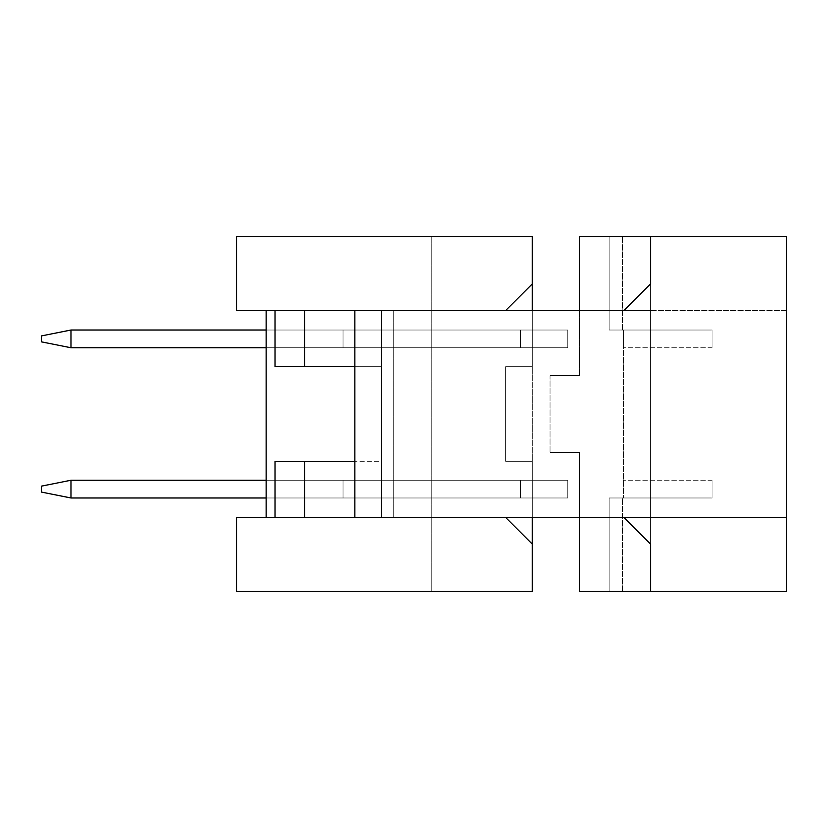 <?xml version="1.0" encoding="UTF-8"?>
<svg xmlns="http://www.w3.org/2000/svg" width="828" height="828" viewBox="0 0 828 828"><rect width="100%" height="100%" fill="white"/><g stroke="black" fill="none" stroke-linecap="round" stroke-linejoin="round"><path stroke-width="0.62" stroke-dasharray="4.14 3.1" d="M609.17 330.02L609.17 236.57L622.625 236.57L609.17 236.57L622.625 236.57L609.17 236.57L609.17 330.02L609.17 236.57L622.625 236.57L609.17 236.57L622.625 236.57L609.17 236.57L609.17 330.02L609.17 236.57L622.625 236.57L609.17 236.57L622.625 236.57L609.17 236.57L609.17 330.02L609.17 236.57L622.625 236.57L609.17 236.57L622.625 236.57L609.17 236.57L609.17 330.02L609.17 236.57L622.625 236.57L609.17 236.57L622.625 236.57L609.17 236.57L609.17 330.02L609.17 236.57L622.625 236.57L609.17 236.57L622.625 236.57L609.17 236.57L609.17 330.02L609.17 236.57L622.625 236.57L609.17 236.57L622.625 236.57L609.17 236.57L609.17 330.02L609.17 236.57L622.625 236.57L609.17 236.57L622.625 236.57L609.17 236.57L609.17 330.02L609.17 236.57L622.625 236.57L609.17 236.57L622.625 236.57L609.17 236.57L609.17 330.02L609.17 236.57L622.625 236.57L609.17 236.57L622.625 236.57L609.17 236.57L609.17 330.02L609.17 236.57L622.625 236.57L609.17 236.57L622.625 236.57L609.17 236.57L609.17 330.02L609.17 236.57L622.625 236.57L609.17 236.57L622.625 236.57L609.17 236.57L609.17 330.02L609.17 236.57L622.625 236.57L609.17 236.57L609.17 330.02L609.17 236.57L609.17 330.02L623.37 330.02L623.37 497.98L712.08 497.98L623.37 497.98L712.08 497.98L623.37 497.98L712.08 497.98L623.37 497.98L712.08 497.98L623.37 497.98L712.08 497.98L623.37 497.98L712.08 497.98L623.37 497.98L712.08 497.98L623.37 497.98L712.08 497.98L623.37 497.98L712.08 497.98L623.37 497.98L712.08 497.98L623.37 497.98L712.08 497.98L623.37 497.98L712.08 497.98L623.37 497.98L712.08 497.98L712.08 480.24L712.08 497.98L712.08 480.24L712.08 497.98L712.08 480.24L712.08 497.98L712.08 480.24L712.08 497.98L712.08 480.24L712.08 497.98L712.08 480.24L712.08 497.98L712.08 480.24L712.08 497.98L712.08 480.24L712.08 497.98L712.08 480.24L712.08 497.98L712.08 480.24L712.08 497.98L712.08 480.24L712.08 497.98L712.08 480.24L712.08 497.98L712.08 480.24L712.08 497.98L623.37 497.98L623.37 330.02L712.08 330.02L623.37 330.02L712.08 330.02L623.37 330.02L712.08 330.02L623.37 330.02L712.08 330.02L623.37 330.02L712.08 330.02L623.37 330.02L712.08 330.02L623.37 330.02L712.08 330.02L623.37 330.02L712.08 330.02L623.37 330.02L712.08 330.02L623.37 330.02L712.08 330.02L623.37 330.02L712.08 330.02L623.37 330.02L712.08 330.02L623.37 330.02L623.37 347.76L623.37 330.02L623.37 347.76L623.37 330.02L623.37 347.76L623.37 330.02L623.37 347.76L623.37 330.02L623.37 347.76L623.37 330.02L623.37 347.76L623.37 330.02L623.37 347.76L623.37 330.02L623.37 347.76L623.37 330.02L623.37 347.76L623.37 330.02L623.37 347.76L623.37 330.02L623.37 347.76L623.37 330.02L623.37 347.76L623.37 330.02L712.08 330.02L712.08 347.76L712.08 330.02L712.08 347.76L712.08 330.02L712.08 347.76L712.08 330.02L712.08 347.76L712.08 330.02L712.08 347.76L712.08 330.02L712.08 347.76L712.08 330.02L712.08 347.76L712.08 330.02L712.08 347.76L712.08 330.02L712.08 347.76L712.08 330.02L712.08 347.76L712.08 330.02L712.08 347.76L712.08 330.02L712.08 347.76L712.08 330.02L712.08 347.76L712.08 330.02L609.17 330.02L622.625 330.02L609.17 330.02L622.625 330.02L609.17 330.02L622.625 330.02L609.17 330.02L622.625 330.02L609.17 330.02L622.625 330.02L609.17 330.02L622.625 330.02L609.17 330.02L622.625 330.02L609.17 330.02L622.625 330.02L609.17 330.02L622.625 330.02L609.17 330.02L622.625 330.02L609.17 330.02L622.625 330.02L609.17 330.02L622.625 330.02L609.17 330.02L622.625 330.02L609.17 330.02L622.625 330.02L609.17 330.02L622.625 330.02L609.17 330.02L622.625 330.02L609.17 330.02L622.625 330.02L609.17 330.02L622.625 330.02L609.17 330.02L622.625 330.02L609.17 330.02L622.625 330.02L609.17 330.02L622.625 330.02L609.17 330.02L622.625 330.02L609.17 330.02L622.625 330.02L609.17 330.02L622.625 330.02L609.17 330.02L622.625 330.02L609.17 330.02L622.625 330.02L609.17 330.02L609.17 236.57L579.6 236.57L579.6 375.56L550.03 375.56L579.6 375.56L550.03 375.56L550.03 452.44L550.03 375.56L550.03 452.44L550.03 375.56L579.6 375.56L579.6 236.57L579.6 375.56L579.6 310.5L623.96 310.5L354.86 310.5L354.86 517.5L623.96 517.5L393.3 517.5L393.3 310.5L354.86 310.5L393.3 310.5L393.3 517.5L354.86 517.5L354.86 310.5L354.86 517.5L381.47 517.5L381.47 310.5L381.47 366.69L275.01 366.69L275.01 310.5L505.67 310.5L266.14 310.5L275.01 310.5L275.01 366.69L381.47 366.69L381.47 310.5L381.47 517.5L304.59 517.5L505.67 517.5L381.47 517.5L381.47 461.31L275.01 461.31L275.01 517.5L266.14 517.5L275.01 517.5L275.01 461.31L381.47 461.31L381.47 517.5L532.29 517.5L532.29 461.31L505.67 461.31L532.29 461.31L532.29 366.69L505.67 366.69L505.67 461.31L505.67 366.69L532.29 366.69L532.29 310.5L393.3 310.5L393.3 517.5L393.3 310.5L650.57 310.5L650.57 544.11L623.96 517.5L650.57 517.5L650.57 283.89L623.96 310.5L786.6 310.5L786.6 517.5L786.6 310.5L786.6 517.5L786.6 310.5L623.96 310.5L650.57 310.5L650.57 283.89L650.57 544.11L650.57 517.5L786.6 517.5L623.96 517.5L786.6 517.5L623.96 517.5L650.57 544.11L650.57 591.43L786.6 591.43L786.6 236.57L650.57 236.57L650.57 283.89L623.96 310.5L650.57 283.89M532.29 283.89L505.67 310.5L532.29 283.89L505.67 310.5L236.57 310.5L236.57 236.57L532.29 236.57L532.29 461.31L505.67 461.31L505.67 366.69L532.29 366.69L505.67 366.69L505.67 461.31L532.29 461.31L532.29 544.11L505.67 517.5L532.29 544.11L532.29 591.43L532.29 236.57L532.29 591.43L236.57 591.43L236.57 517.5L505.67 517.5L532.29 544.11M266.14 480.24L343.03 480.24L343.03 497.98L343.03 480.24L343.03 497.98L343.03 480.24L343.03 497.98L343.03 480.24L343.03 497.98L343.03 480.24L343.03 497.98L343.03 480.24L343.03 497.98L343.03 480.24L343.03 497.98L343.03 480.24L343.03 497.98L343.03 480.24L343.03 497.98L343.03 480.24L343.03 497.98L343.03 480.24L343.03 497.98L343.03 480.24L343.03 497.98L343.03 480.24L343.03 497.98L343.03 480.24L431.74 480.24L431.74 497.98L431.74 480.24L431.74 497.98L431.74 480.24L431.74 497.98L431.74 480.24L431.74 497.98L431.74 480.24L431.74 497.98L431.74 480.24L431.74 497.98L431.74 480.24L431.74 497.98L431.74 480.24L431.74 497.98L431.74 480.24L431.74 497.98L431.74 480.24L431.74 497.98L431.74 480.24L431.74 497.98L431.74 480.24L431.74 497.98L431.74 480.24L431.74 497.98L431.74 480.24L520.46 480.24L343.03 480.24L567.77 480.24L343.03 480.24L343.03 497.98L567.77 497.98L343.03 497.98L431.74 497.98L431.74 480.24L567.77 480.24L343.03 480.24L567.77 480.24L343.03 480.24L567.77 480.24L343.03 480.24L343.03 497.98L343.03 480.24L567.77 480.24L343.03 480.24L567.77 480.24L343.03 480.24L343.03 497.98L431.74 497.98L431.74 480.24L567.77 480.24L343.03 480.24L567.77 480.24L343.03 480.24L567.77 480.24L343.03 480.24L343.03 497.98L431.74 497.98L431.74 480.24L567.77 480.24L343.03 480.24L567.77 480.24L343.03 480.24L567.77 480.24L343.03 480.24L343.03 497.98L343.03 480.24L567.77 480.24L343.03 480.24L343.03 497.98L431.74 497.98L431.74 480.24L343.03 480.24L431.74 480.24L343.03 480.24L343.03 497.98L520.46 497.98L520.46 480.24L567.77 480.24L520.46 480.24L520.46 497.98L520.46 480.24L520.46 497.98L532.29 497.98L532.29 480.24L532.29 497.98L567.77 497.98L567.77 480.24L567.77 497.98L343.03 497.98L343.03 480.24L431.74 480.24L343.03 480.24L343.03 497.98L431.74 497.98L431.74 480.24L343.03 480.24L343.03 497.98L431.74 497.98L431.74 480.24L343.03 480.24L431.74 480.24L343.03 480.24L343.03 497.98L343.03 480.24L431.74 480.24L343.03 480.24L343.03 497.98L431.74 497.98L431.74 480.24L343.03 480.24L343.03 497.98L431.74 497.98L431.74 480.24L343.03 480.24L431.74 480.24L343.03 480.24L343.03 497.98L343.03 480.24L70.97 480.24L70.97 497.98L520.46 497.98L520.46 480.24L520.46 497.98L520.46 480.24L520.46 497.98L532.29 497.98L532.29 480.24L532.29 497.98L567.77 497.98L567.77 480.24L567.77 497.98L343.03 497.98L431.74 497.98L431.74 480.24L266.14 480.24L266.14 497.98L343.03 497.98L343.03 480.24L431.74 480.24L431.74 497.98L431.74 480.24L431.74 497.98L520.46 497.98L520.46 480.24L520.46 497.98L520.46 480.24L520.46 497.98L532.29 497.98L532.29 480.24L532.29 497.98L567.77 497.98L567.77 480.24L567.77 497.98L343.03 497.98L431.74 497.98L431.74 480.24L70.97 480.24L431.74 480.24L431.74 497.98L431.74 480.24L431.74 497.98L520.46 497.98L520.46 480.24L520.46 497.98L520.46 480.24L520.46 497.98L532.29 497.98L532.29 480.24L532.29 497.98L567.77 497.98L567.77 480.24L567.77 497.98L343.03 497.98L431.74 497.98L431.74 480.24L431.74 497.98L431.74 480.24L431.74 497.98L520.46 497.98L520.46 480.24L520.46 497.98L520.46 480.24L520.46 497.98L532.29 497.98L532.29 480.24L532.29 497.98L567.77 497.98L567.77 480.24L567.77 497.98L343.03 497.98L343.03 480.24L70.97 480.24L70.97 497.98L70.97 480.24L431.74 480.24L431.74 497.98L431.74 480.24L431.74 497.98L431.74 480.24L70.97 480.24L70.97 497.98L520.46 497.98L520.46 480.24L520.46 497.98L520.46 480.24L520.46 497.98L532.29 497.98L532.29 480.24L532.29 497.98L567.77 497.98L567.77 480.24L567.77 497.98L343.03 497.98L431.74 497.98L431.74 480.24L431.74 497.98L431.74 480.24L431.74 497.98L520.46 497.98L520.46 480.24L520.46 497.98L520.46 480.24L520.46 497.98L532.29 497.98L532.29 480.24L532.29 497.98L567.77 497.98L567.77 480.24L567.77 497.98L343.03 497.98L343.03 480.24L70.97 480.24L431.74 480.24L431.74 497.98L431.74 480.24L431.74 497.98L431.74 480.24L70.97 480.24L70.97 497.98L70.97 480.24L343.03 480.24L70.97 480.24L70.97 497.98L520.46 497.98L520.46 480.24L520.46 497.98L520.46 480.24L520.46 497.98L532.29 497.98L532.29 480.24L532.29 497.98L567.77 497.98L567.77 480.24L567.77 497.98L343.03 497.98L431.74 497.98L431.74 480.24L431.74 497.98L431.74 480.24L431.74 497.98L520.46 497.98L520.46 480.24L520.46 497.98L520.46 480.24L520.46 497.98L532.29 497.98L532.29 480.24L532.29 497.98L567.77 497.98L567.77 480.24L567.77 497.98L343.03 497.98L343.03 480.24L431.74 480.24L431.74 497.98L431.74 480.24L431.74 497.98L431.74 480.24L70.97 480.24L343.03 480.24L70.97 480.24L70.97 497.98L70.97 480.24L431.74 480.24L431.74 497.98L520.46 497.98L520.46 480.24L520.46 497.98L520.46 480.24L520.46 497.98L532.29 497.98L532.29 480.24L532.29 497.98L567.77 497.98L567.77 480.24L567.77 497.98L343.03 497.98L431.74 497.98L431.74 480.24L431.74 497.98L431.74 480.24L431.74 497.98L520.46 497.98L520.46 480.24L520.46 497.98L520.46 480.24L520.46 497.98L532.29 497.98L532.29 480.24L532.29 497.98L567.77 497.98L567.77 480.24L567.77 497.98L343.03 497.98L431.74 497.98L431.74 480.24L431.74 497.98L431.74 480.24L70.97 480.24L70.97 497.98L343.03 497.98L343.03 480.24L70.97 480.24L343.03 480.24L266.14 480.24L266.14 497.98L520.46 497.98L520.46 480.24L520.46 497.98L520.46 480.24L520.46 497.98L532.29 497.98L532.29 480.24L532.29 497.98L567.77 497.98L567.77 480.24L567.77 497.98L343.03 497.98L431.74 497.98L431.74 480.24L431.74 497.98L431.74 480.24L431.74 497.98L343.03 497.98L343.03 480.24L266.14 480.24L266.14 497.98L266.14 480.24L266.14 497.98L266.14 480.24L266.14 497.98L266.14 480.24L266.14 497.98L266.14 480.24L266.14 497.98L266.14 480.24L266.14 497.98L266.14 480.24L266.14 497.98L266.14 480.24L266.14 497.98L266.14 480.24L266.14 497.98L266.14 480.24L266.14 497.98L266.14 480.24L266.14 497.98L266.14 480.24L343.03 480.24L266.14 480.24L343.03 480.24L266.14 480.24L343.03 480.24L266.14 480.24L343.03 480.24L266.14 480.24L343.03 480.24L266.14 480.24L343.03 480.24L266.14 480.24L343.03 480.24L266.14 480.24L343.03 480.24L266.14 480.24L343.03 480.24L266.14 480.24L343.03 480.24L266.14 480.24L343.03 480.24L266.14 480.24L343.03 480.24L343.03 497.98L431.74 497.98L343.03 497.98L431.74 497.98L343.03 497.98L343.03 480.24L343.03 497.98L343.03 480.24L343.03 497.98L70.97 497.98L70.97 480.24L70.97 497.98L343.03 497.98L343.03 480.24L343.03 497.98L431.74 497.98L343.03 497.98L343.03 480.24L343.03 497.98L266.14 497.98L266.14 480.24L266.14 497.98L343.03 497.98L343.03 480.24L343.03 497.98L343.03 480.24L343.03 497.98L70.97 497.98L70.97 480.24L343.03 480.24L343.03 497.98L431.74 497.98L343.03 497.98L343.03 480.24L343.03 497.98L70.97 497.98L343.03 497.98L343.03 480.24L343.03 497.98L343.03 480.24L343.03 497.98L70.97 497.98L70.97 480.24L70.97 497.98L343.03 497.98L343.03 480.24L343.03 497.98L431.74 497.98L343.03 497.98L343.03 480.24L343.03 497.98L70.97 497.98L70.97 480.24L343.03 480.24L343.03 497.98L343.03 480.24L343.03 497.98L343.03 480.24L343.03 497.98L70.97 497.98L343.03 497.98L343.03 480.24L343.03 497.98L431.74 497.98L343.03 497.98L343.03 480.24L343.03 497.98L70.97 497.98L70.97 480.24L70.97 497.98L343.03 497.98L343.03 480.24L343.03 497.98L343.03 480.24L343.03 497.98L70.97 497.98L70.97 480.24L343.03 480.24L343.03 497.98L431.74 497.98L343.03 497.98L343.03 480.24L343.03 497.98L70.97 497.98L343.03 497.98L343.03 480.24L343.03 497.98L343.03 480.24L343.03 497.98L70.97 497.98L70.97 480.24L70.97 497.98L343.03 497.98L343.03 480.24L343.03 497.98L431.74 497.98L343.03 497.98L343.03 480.24L343.03 497.98L70.97 497.98L70.97 480.24L343.03 480.24L343.03 497.98L343.03 480.24L343.03 497.98L343.03 480.24L70.97 480.24L70.97 497.98L343.03 497.98L70.97 497.98L70.97 480.24L41.4 486.15L41.4 492.07L41.4 486.15L70.97 480.24L41.4 486.15L41.4 492.07L70.97 497.98L343.03 497.98L343.03 480.24L343.03 497.98L266.14 497.98M431.74 347.76L431.74 330.02L431.74 347.76L431.74 330.02L431.74 347.76L431.74 330.02L431.74 347.76L431.74 330.02L431.74 347.76L431.74 330.02L431.74 347.76L431.74 330.02L431.74 347.76L431.74 330.02L431.74 347.76L431.74 330.02L431.74 347.76L431.74 330.02L431.74 347.76L431.74 330.02L431.74 347.76L431.74 330.02L431.74 347.76L431.74 330.02L431.74 347.76L431.74 330.02L431.74 347.76L520.46 347.76L343.03 347.76L343.03 330.02L343.03 347.76L343.03 330.02L343.03 347.76L343.03 330.02L343.03 347.76L343.03 330.02L343.03 347.76L343.03 330.02L343.03 347.76L343.03 330.02L343.03 347.76L343.03 330.02L343.03 347.76L343.03 330.02L343.03 347.76L343.03 330.02L343.03 347.76L343.03 330.02L343.03 347.76L343.03 330.02L343.03 347.76L343.03 330.02L343.03 347.76L343.03 330.02L343.03 347.76L567.77 347.76L343.03 347.76L567.77 347.76L343.03 347.76L343.03 330.02L567.77 330.02L343.03 330.02L431.74 330.02L431.74 347.76L567.77 347.76L343.03 347.76L567.77 347.76L343.03 347.76L567.77 347.76L343.03 347.76L343.03 330.02L343.03 347.76L567.77 347.76L343.03 347.76L567.77 347.76L343.03 347.76L343.03 330.02L431.74 330.02L431.74 347.76L567.77 347.76L343.03 347.76L567.77 347.76L343.03 347.76L567.77 347.76L343.03 347.76L343.03 330.02L431.74 330.02L431.74 347.76L567.77 347.76L343.03 347.76L567.77 347.76L343.03 347.76L567.77 347.76L343.03 347.76L343.03 330.02L343.03 347.76L431.74 347.76L343.03 347.76L343.03 330.02L431.74 330.02L431.74 347.76L343.03 347.76L343.03 330.02L520.46 330.02L520.46 347.76L567.77 347.76L520.46 347.76L520.46 330.02L520.46 347.76L520.46 330.02L532.29 330.02L532.29 347.76L532.29 330.02L567.77 330.02L567.77 347.76L567.77 330.02L343.03 330.02L343.03 347.76L431.74 347.76L343.03 347.76L343.03 330.02L431.74 330.02L431.74 347.76L343.03 347.76L431.74 347.76L343.03 347.76L343.03 330.02L431.74 330.02L431.74 347.76L343.03 347.76L343.03 330.02L343.03 347.76L431.74 347.76L343.03 347.76L343.03 330.02L431.74 330.02L431.74 347.76L343.03 347.76L431.74 347.76L343.03 347.76L343.03 330.02L431.74 330.02L431.74 347.76L343.03 347.76L343.03 330.02L343.03 347.76L431.74 347.76L70.97 347.76L70.97 330.02L520.46 330.02L520.46 347.76L520.46 330.02L520.46 347.76L520.46 330.02L532.29 330.02L532.29 347.76L532.29 330.02L567.77 330.02L567.77 347.76L567.77 330.02L343.03 330.02L431.74 330.02L431.74 347.76L70.97 347.76L343.03 347.76L70.97 347.76L70.97 330.02L70.97 347.76L70.97 330.02L343.03 330.02L343.03 347.76L431.74 347.76L431.74 330.02L431.74 347.76L431.74 330.02L520.46 330.02L520.46 347.76L520.46 330.02L520.46 347.76L520.46 330.02L532.29 330.02L532.29 347.76L532.29 330.02L567.77 330.02L567.77 347.76L567.77 330.02L343.03 330.02L431.74 330.02L431.74 347.76L431.74 330.02L431.74 347.76L431.74 330.02L520.46 330.02L520.46 347.76L520.46 330.02L520.46 347.76L520.46 330.02L532.29 330.02L532.29 347.76L532.29 330.02L567.77 330.02L567.77 347.76L567.77 330.02L343.03 330.02L431.74 330.02L431.74 347.76L70.97 347.76L343.03 347.76L70.97 347.76L70.97 330.02L70.97 347.76L431.74 347.76L431.74 330.02L431.74 347.76L431.74 330.02L520.46 330.02L520.46 347.76L520.46 330.02L520.46 347.76L520.46 330.02L532.29 330.02L532.29 347.76L532.29 330.02L567.77 330.02L567.77 347.76L567.77 330.02L343.03 330.02L343.03 347.76L70.97 347.76L70.97 330.02L431.74 330.02L431.74 347.76L431.74 330.02L431.74 347.76L431.74 330.02L520.46 330.02L520.46 347.76L520.46 330.02L520.46 347.76L520.46 330.02L532.29 330.02L532.29 347.76L532.29 330.02L567.77 330.02L567.77 347.76L567.77 330.02L343.03 330.02L431.74 330.02L431.74 347.76L70.97 347.76L431.74 347.76L431.74 330.02L431.74 347.76L431.74 330.02L520.46 330.02L520.46 347.76L520.46 330.02L520.46 347.76L520.46 330.02L532.29 330.02L532.29 347.76L532.29 330.02L567.77 330.02L567.77 347.76L567.77 330.02L343.03 330.02L343.03 347.76L70.97 347.76L70.97 330.02L70.97 347.76L431.74 347.76L431.74 330.02L431.74 347.76L431.74 330.02L431.74 347.76L431.74 330.02L520.46 330.02L520.46 347.76L520.46 330.02L520.46 347.76L520.46 330.02L532.29 330.02L532.29 347.76L532.29 330.02L567.77 330.02L567.77 347.76L567.77 330.02L343.03 330.02L431.74 330.02L431.74 347.76L431.74 330.02L431.74 347.76L70.97 347.76L70.97 330.02L520.46 330.02L520.46 347.76L520.46 330.02L520.46 347.76L520.46 330.02L532.29 330.02L532.29 347.76L532.29 330.02L567.77 330.02L567.77 347.76L567.77 330.02L343.03 330.02L343.03 347.76L70.97 347.76L431.74 347.76L431.74 330.02L431.74 347.76L431.74 330.02L431.74 347.76L431.74 330.02L520.46 330.02L520.46 347.76L520.46 330.02L520.46 347.76L520.46 330.02L532.29 330.02L532.29 347.76L532.29 330.02L567.77 330.02L567.77 347.76L567.77 330.02L343.03 330.02L431.74 330.02L431.74 347.76L431.74 330.02L431.74 347.76L70.97 347.76L70.97 330.02L70.97 347.76L343.03 347.76L70.97 347.76L70.97 330.02L520.46 330.02L520.46 347.76L520.46 330.02L520.46 347.76L520.46 330.02L532.29 330.02L532.29 347.76L532.29 330.02L567.77 330.02L567.77 347.76L567.77 330.02L343.03 330.02L343.03 347.76L431.74 347.76L431.74 330.02L431.74 347.76L431.74 330.02L431.74 347.76L431.74 330.02L520.46 330.02L520.46 347.76L520.46 330.02L520.46 347.76L520.46 330.02L532.29 330.02L532.29 347.76L532.29 330.02L567.77 330.02L567.77 347.76L567.77 330.02L343.03 330.02L431.74 330.02L431.74 347.76M431.74 236.57L431.74 591.43L431.74 236.57L532.29 236.57L431.74 236.57M266.14 330.02L343.03 330.02L266.14 330.02L343.03 330.02L266.14 330.02L343.03 330.02L266.14 330.02L343.03 330.02L266.14 330.02L343.03 330.02L266.14 330.02L343.03 330.02L266.14 330.02L343.03 330.02L266.14 330.02L343.03 330.02L266.14 330.02L343.03 330.02L266.14 330.02L343.03 330.02L266.14 330.02L343.03 330.02L266.14 330.02L343.03 330.02L266.14 330.02L343.03 330.02L266.14 330.02L266.14 347.76L266.14 330.02L266.14 347.76L266.14 330.02L266.14 347.76L266.14 330.02L266.14 347.76L266.14 330.02L266.14 347.76L266.14 330.02L266.14 347.76L266.14 330.02L266.14 347.76L266.14 330.02L266.14 347.76L266.14 330.02L266.14 347.76L266.14 330.02L266.14 347.76L266.14 330.02L266.14 347.76L266.14 330.02L266.14 347.76L266.14 330.02L266.14 347.76L266.14 330.02L431.74 330.02L343.03 330.02L343.03 347.76L70.97 347.76L343.03 347.76L266.14 347.76L343.03 347.76L266.14 347.76L343.03 347.76L266.14 347.76L343.03 347.76L266.14 347.76L343.03 347.76L266.14 347.76L343.03 347.76L266.14 347.76L343.03 347.76L266.14 347.76L343.03 347.76L266.14 347.76L343.03 347.76L266.14 347.76L343.03 347.76L266.14 347.76L343.03 347.76L266.14 347.76L343.03 347.76L266.14 347.76L343.03 347.76L266.14 347.76L343.03 347.76L343.03 330.02L431.74 330.02L343.03 330.02L431.74 330.02L343.03 330.02L343.03 347.76L343.03 330.02L343.03 347.76L343.03 330.02L70.97 330.02L70.97 347.76L70.97 330.02L343.03 330.02L343.03 347.76L343.03 330.02L431.74 330.02L343.03 330.02L343.03 347.76L266.14 347.76M266.14 517.5L266.14 310.5M431.74 591.43L532.29 591.43L431.74 591.43M304.59 517.5L275.01 517.5L304.59 517.5L304.59 461.31L275.01 461.31L275.01 517.5M354.86 461.31L304.59 461.31M304.59 310.5L304.59 366.69L275.01 366.69L275.01 310.5M304.59 366.69L354.86 366.69M70.97 330.02L41.4 335.93L41.4 341.85L41.4 335.93L70.97 330.02L70.97 347.76L343.03 347.76L343.03 330.02L70.97 330.02L343.03 330.02L343.03 347.76L343.03 330.02L343.03 347.76L343.03 330.02L70.97 330.02L70.97 347.76L70.97 330.02L343.03 330.02L343.03 347.76L343.03 330.02L431.74 330.02L343.03 330.02L343.03 347.76L343.03 330.02L70.97 330.02L70.97 347.76L343.03 347.76L343.03 330.02L343.03 347.76L343.03 330.02L70.97 330.02L343.03 330.02L343.03 347.76L343.03 330.02L431.74 330.02L343.03 330.02L343.03 347.76L343.03 330.02L70.97 330.02L70.97 347.76L70.97 330.02L343.03 330.02L343.03 347.76L343.03 330.02L343.03 347.76L343.03 330.02L70.97 330.02L70.97 347.76L343.03 347.76L343.03 330.02L343.03 347.76L343.03 330.02L431.74 330.02L343.03 330.02L343.03 347.76L343.03 330.02L70.97 330.02L343.03 330.02L343.03 347.76L343.03 330.02L343.03 347.76L343.03 330.02L70.97 330.02L70.97 347.76L70.97 330.02L343.03 330.02L343.03 347.76L343.03 330.02L431.74 330.02L343.03 330.02L343.03 347.76L343.03 330.02L70.97 330.02L70.97 347.76L343.03 347.76L343.03 330.02L343.03 347.76L343.03 330.02L70.97 330.02L41.4 335.93L41.4 341.85L70.97 347.76L41.4 341.85L70.97 347.76L41.4 341.85L41.4 335.93L70.97 330.02L41.4 335.93L41.4 341.85L70.97 347.76L41.4 341.85L41.4 335.93L70.97 330.02L41.4 335.93L41.4 341.85L70.97 347.76L41.4 341.85L41.4 335.93L70.97 330.02L41.4 335.93L41.4 341.85L70.97 347.76L41.4 341.85L41.4 335.93L70.97 330.02L41.4 335.93L41.4 341.85L70.97 347.76L41.4 341.85L41.4 335.93L70.97 330.02L41.4 335.93L41.4 341.85L70.97 347.76L41.4 341.85L41.4 335.93L70.97 330.02L41.4 335.93L41.4 341.85L70.97 347.76L41.4 341.85L41.4 335.93L70.97 330.02L41.4 335.93L41.4 341.85L70.97 347.76L41.4 341.85L41.4 335.93L70.97 330.02L41.4 335.93L41.4 341.85L70.97 347.76L41.4 341.85L41.4 335.93L70.97 330.02L41.4 335.93L41.4 341.85L70.97 347.76L41.4 341.85L41.4 335.93L70.97 330.02L343.03 330.02L343.03 347.76L343.03 330.02L431.74 330.02L343.03 330.02L343.03 347.76L343.03 330.02L343.03 347.76L343.03 330.02L343.03 347.76L343.03 330.02L70.97 330.02L41.4 335.93L41.4 341.85L70.97 347.76L41.4 341.85L41.4 335.93L70.97 330.02L41.4 335.93L41.4 341.85L70.97 347.76M70.97 497.98L41.4 492.07L70.97 497.98L70.97 480.24L41.4 486.15L41.4 492.07L70.97 497.98L41.4 492.07L41.4 486.15L70.97 480.24L41.4 486.15L41.4 492.07L70.97 497.98L41.4 492.07L41.4 486.15L70.97 480.24L41.4 486.15L41.4 492.07L70.97 497.98L41.4 492.07L41.4 486.15L70.97 480.24L41.4 486.15L41.4 492.07L70.97 497.98L41.4 492.07L41.4 486.15L70.97 480.24L41.4 486.15L41.4 492.07L70.97 497.98L41.4 492.07L41.4 486.15L70.97 480.24L41.4 486.15L41.4 492.07L70.97 497.98L41.4 492.07L41.4 486.15L70.97 480.24L41.4 486.15L41.4 492.07L70.97 497.98L41.4 492.07L41.4 486.15L70.97 480.24L41.4 486.15L41.4 492.07L70.97 497.98L41.4 492.07L41.4 486.15L70.97 480.24L41.4 486.15L41.4 492.07L70.97 497.98L41.4 492.07L41.4 486.15L70.97 480.24L41.4 486.15L41.4 492.07L70.97 497.98L41.4 492.07L41.4 486.15L70.97 480.24L41.4 486.15L41.4 492.07L70.97 497.98L41.4 492.07L41.4 486.15L70.97 480.24M609.17 591.43L579.6 591.43L622.625 591.43L609.17 591.43L609.17 497.98L622.625 497.98L609.17 497.98L622.625 497.98L609.17 497.98L622.625 497.98L609.17 497.98L622.625 497.98L609.17 497.98L622.625 497.98L609.17 497.98L622.625 497.98L609.17 497.98L622.625 497.98L609.17 497.98L622.625 497.98L609.17 497.98L622.625 497.98L609.17 497.98L622.625 497.98L609.17 497.98L622.625 497.98L609.17 497.98L622.625 497.98L609.17 497.98L622.625 497.98L609.17 497.98L622.625 497.98L609.17 497.98L622.625 497.98L609.17 497.98L622.625 497.98L609.17 497.98L622.625 497.98L609.17 497.98L622.625 497.98L609.17 497.98L622.625 497.98L609.17 497.98L622.625 497.98L609.17 497.98L622.625 497.98L609.17 497.98L622.625 497.98L609.17 497.98L622.625 497.98L609.17 497.98L622.625 497.98L609.17 497.98L622.625 497.98L609.17 497.98L622.625 497.98L609.17 497.98L609.17 591.43L609.17 497.98L609.17 591.43L622.625 591.43L609.17 591.43L609.17 497.98L609.17 591.43L622.625 591.43L609.17 591.43L622.625 591.43L609.17 591.43L609.17 497.98L609.17 591.43L622.625 591.43L609.17 591.43L622.625 591.43L609.17 591.43L609.17 497.98L609.17 591.43L622.625 591.43L609.17 591.43L622.625 591.43L609.17 591.43L609.17 497.98L609.17 591.43L622.625 591.43L609.17 591.43L622.625 591.43L609.17 591.43L609.17 497.98L609.17 591.43L622.625 591.43L609.17 591.43L622.625 591.43L609.17 591.43L609.17 497.98L609.17 591.43L622.625 591.43L609.17 591.43L622.625 591.43L609.17 591.43L609.17 497.98L609.17 591.43L622.625 591.43L609.17 591.43L622.625 591.43L609.17 591.43L609.17 497.98L609.17 591.43L622.625 591.43L609.17 591.43L622.625 591.43L609.17 591.43L609.17 497.98L609.17 591.43L622.625 591.43L609.17 591.43L622.625 591.43L609.17 591.43L609.17 497.98L609.17 591.43L622.625 591.43L609.17 591.43L622.625 591.43L609.17 591.43L609.17 497.98L609.17 591.43L622.625 591.43L609.17 591.43L622.625 591.43L609.17 591.43L609.17 497.98L609.17 591.43L622.625 591.43L609.17 591.43L622.625 591.43L609.17 591.43L609.17 497.98L623.37 497.98L609.17 497.98M609.17 236.57L650.57 236.57L650.57 591.43L579.6 591.43L579.6 452.44L579.6 591.43L579.6 452.44L579.6 517.5L623.96 517.5L650.57 544.11M550.03 452.44L579.6 452.44L550.03 452.44M712.08 347.76L623.37 347.76L712.08 347.76M712.08 480.24L623.37 480.24L712.08 480.24M567.77 330.02L567.77 347.76L567.77 330.02M520.46 330.02L520.46 347.76L520.46 330.02M532.29 330.02L532.29 347.76L532.29 330.02M343.03 330.02L343.03 347.76L343.03 330.02M567.77 497.98L567.77 480.24L567.77 497.98M520.46 497.98L520.46 480.24L520.46 497.98M532.29 497.98L532.29 480.24L532.29 497.98M622.625 330.02L622.625 236.57L622.625 330.02M622.625 591.43L622.625 497.98L622.625 591.43"/><path stroke-width="1.24" d="M532.29 544.11L532.29 591.43L236.57 591.43L236.57 517.5L505.67 517.5L532.29 544.11L532.29 517.5L579.6 517.5L579.6 591.43L786.6 591.43L786.6 236.57L579.6 236.57L579.6 310.5L532.29 310.5L532.29 283.89L505.67 310.5L236.57 310.5L236.57 236.57L532.29 236.57L532.29 283.89M266.14 517.5L266.14 310.5M275.01 517.5L275.01 461.31L354.86 461.31M304.59 517.5L304.59 461.31M275.01 310.5L275.01 366.69L304.59 366.69L304.59 310.5M354.86 366.69L304.59 366.69M650.57 283.89L650.57 236.57L650.57 283.89L623.96 310.5L354.86 310.5L354.86 517.5L623.96 517.5L650.57 544.11L650.57 591.43L650.57 544.11M70.97 330.02L70.97 347.76L41.4 341.85L41.4 335.93L70.97 330.02L266.14 330.02M70.97 347.76L266.14 347.76M266.14 480.24L70.97 480.24L70.97 497.98L266.14 497.98M70.97 497.98L41.4 492.07L41.4 486.15L70.97 480.24"/></g></svg>
